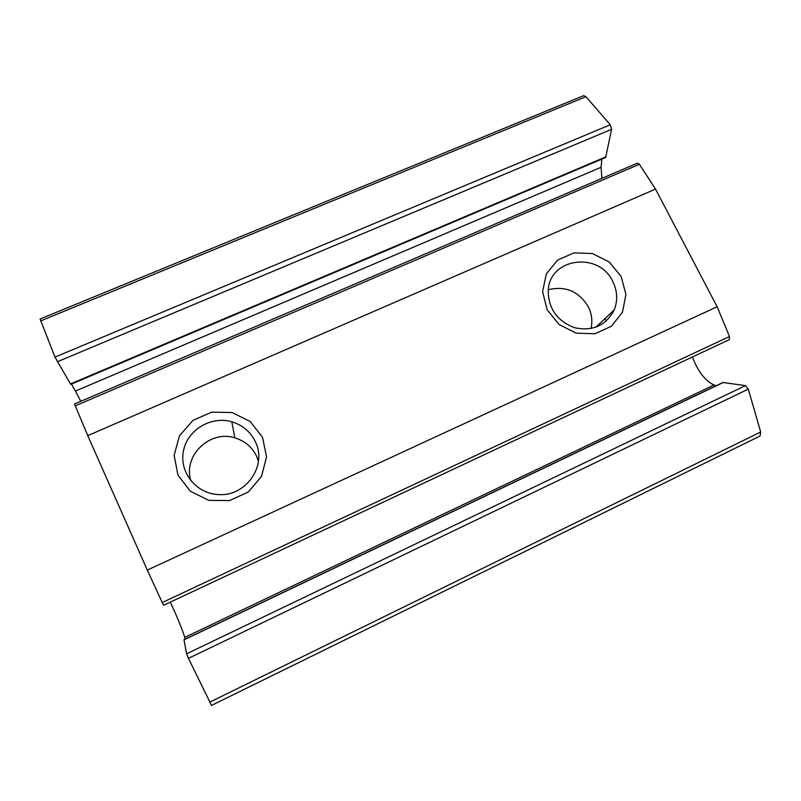 <?xml version="1.0" encoding="UTF-8"?>
<svg xmlns="http://www.w3.org/2000/svg" width="801" height="801" viewBox="0 0 801 801"><rect width="100%" height="100%" fill="white"/><g stroke="black" fill="none" stroke-linecap="round" stroke-linejoin="round"><path stroke-width="1.2" d="M211.514 705.411L188.455 658.342L186.623 653.806L183.98 639.729L722.993 382.488L745.421 385.621L748.294 389.126L760.68 431.999L760.049 436.034L211.514 705.411L760.049 436.034M70.478 383.939L54.989 357.096L40.08 318.998L583.659 95.659L585.952 96.681L610.242 124.766L611.594 129.311L605.646 157.487L70.808 384.37L70.478 383.939L606.107 156.766M601.851 159.089L601.09 167.289L601.911 178.353M71.479 384.09L75.434 391.068L601.09 167.289M80.821 401.301L75.434 391.068M655.518 189.086L87.76 435.644L74.513 404.004L637.516 163.114L639.358 164.285L655.518 189.086L717.135 306.763L729.471 336.51L729.351 339.634L163.724 605.226L162.223 602.532L729.471 336.51M262.508 437.296L250.232 421.526L232.14 412.555L211.724 412.135L192.941 420.395L179.504 435.784L174.127 455.338L177.982 475.163L190.358 491.263L208.781 500.355L229.507 500.595L248.34 491.994L261.537 476.355L266.553 456.84L262.508 437.296M621.206 276.595L609.271 262.017L592.46 253.567L574.037 252.866L557.576 260.105L546.332 273.922L542.577 291.644L547.153 309.767L559.198 324.625L576.289 333.186L594.963 333.747L611.443 326.217L622.477 312.18L625.931 294.468L621.206 276.595M87.76 435.644L147.294 570.092L717.135 306.763M147.294 570.092L162.223 602.532M185.191 639.148L184.731 637.406C182.348 629.476 177.542 617.721 170.293 602.142M184.731 637.406L713.971 385.011C705.25 380.936 698.051 371.594 692.384 356.996M713.971 385.011L716.164 385.742M591.008 328.56C592.69 321.111 591.779 313.852 588.284 306.783C578.793 291.304 565.476 285.617 548.335 289.712M612.805 281.562C598.998 251.154 549.296 257.812 548.254 290.643C548.365 308.735 557.186 321.101 574.687 327.749C592.87 331.464 606.047 325.526 614.217 309.917C617.911 300.495 617.441 291.043 612.805 281.562M258.453 461.296L256.63 456.34C252.115 447.078 244.866 440.92 234.863 437.867C209.812 429.616 182.508 456.019 190.998 480.97M255.389 441.772C250.513 431.759 242.653 425.101 231.819 421.787C211.053 415.639 187.224 429.937 183.389 451.223C179.124 472.44 196.525 493.917 218.643 494.567C246.107 496.61 267.474 465.351 255.389 441.772M606.157 321.161L605.025 318.578M209.632 702.217L760.68 431.999M40.631 320.931L585.952 96.681M54.989 357.096L610.242 124.766M57.251 361.802L611.594 129.311M75.144 405.907L639.358 164.285M183.98 639.879L723.393 382.427M186.623 653.806L745.421 385.621M188.455 658.342L748.294 389.126M595.814 327.249L614.217 309.917M234.863 437.867L231.819 421.787"/></g></svg>
